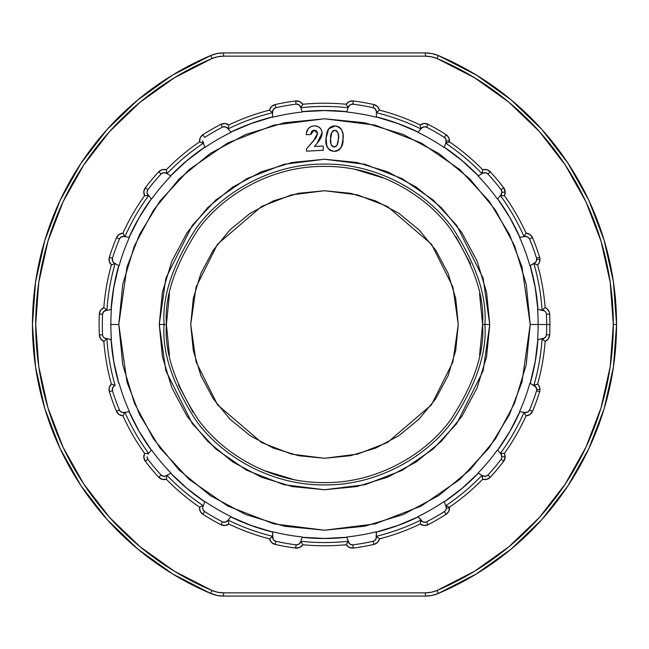<?xml version="1.0" encoding="UTF-8"?>
<svg xmlns="http://www.w3.org/2000/svg" width="649" height="649" viewBox="0 0 649 649"><rect width="100%" height="100%" fill="white"/><g stroke="black" fill="none" stroke-linecap="round" stroke-linejoin="round"><path stroke-width="0.97" d="M169.454 293.656L166.42 324.5L159.248 324.5L165.86 370.774L192.299 423.651L215.841 449.003L246.734 470.306L283.824 484.665L324.5 489.752L365.176 484.665L402.266 470.306L433.159 449.003L456.701 423.651L483.14 370.774L489.752 324.5L483.14 278.226L456.701 225.349L433.159 199.997L402.266 178.694L365.176 164.335L324.5 159.248L283.824 164.335L246.734 178.694L215.841 199.997L192.299 225.349L165.86 278.226L159.248 324.5L164.108 324.5C161.966 296.625 172.658 264.541 196.185 228.261C220.798 193.824 270.049 163.475 324.5 164.108C378.951 163.475 428.202 193.824 452.815 228.261C476.342 264.541 487.034 296.625 484.892 324.5L489.752 324.5L486.572 356.739L477.169 387.737L461.901 416.309L441.352 441.352L416.309 461.901L387.737 477.169L356.739 486.572L324.5 489.752L292.261 486.572L261.263 477.169L232.691 461.901L207.648 441.352L187.099 416.309L171.831 387.737L162.428 356.739L159.248 324.5L162.428 292.261L171.831 261.263L187.099 232.691L207.648 207.648L232.691 187.099L261.263 171.831L292.261 162.428L324.5 159.248L356.739 162.428L387.737 171.831L416.309 187.099L441.352 207.648L461.901 232.691L477.169 261.263L486.572 292.261L489.752 324.5L484.892 324.5C487.034 352.375 476.342 384.459 452.815 420.739C428.202 455.176 378.951 485.525 324.5 484.892C270.049 485.525 220.798 455.176 196.185 420.739C172.658 384.459 161.966 352.375 164.108 324.5L166.42 324.5C164.302 351.977 174.849 383.591 198.034 419.351C222.291 453.302 270.836 483.213 324.5 482.58C378.164 483.213 426.709 453.302 450.966 419.351C474.151 383.591 484.698 351.977 482.58 324.5L484.892 324.5L482.58 324.5C484.698 351.977 474.151 383.591 450.966 419.351C426.709 453.302 378.164 483.213 324.5 482.58C270.836 483.213 222.291 453.302 198.034 419.351C174.849 383.591 164.302 351.977 166.42 324.5C164.302 297.023 174.849 265.409 198.034 229.649C222.291 195.698 270.836 165.787 324.5 166.42C378.164 165.787 426.709 195.698 450.966 229.649C474.151 265.409 484.698 297.023 482.58 324.5L479.546 293.656M438.302 593.462A292.05 292.05 0 0 0 616.55 324.5L613.305 324.5A288.805 288.805 0 0 1 437.037 590.476L438.302 593.462L476.301 574L511.055 549.2L541.818 519.606L567.94 485.833L588.862 448.621L604.138 408.748L613.427 367.083L616.55 324.5L613.427 281.917L604.138 240.252L588.862 200.379L567.94 163.167L541.818 129.394L511.055 99.8L476.301 75L438.302 55.538L431.991 53.583L425.411 52.918A33.075 33.075 0 0 1 438.302 55.538A292.05 292.05 0 0 1 438.302 593.462A33.075 33.075 0 0 1 425.411 596.082L431.991 595.417L438.302 593.462L437.037 590.476L474.614 571.234L508.978 546.709L539.408 517.44L565.238 484.04L585.925 447.242L601.031 407.815L610.222 366.604L613.305 324.5L610.222 282.396L601.031 241.185L585.925 201.758L565.238 164.96L539.408 131.56L508.978 102.291L474.614 77.766L437.037 58.524L431.342 56.755L425.411 56.163L223.589 56.163L217.658 56.755L211.963 58.524L174.386 77.766L140.022 102.291L109.592 131.56L83.762 164.96L63.075 201.758L47.969 241.185L38.778 282.396L35.695 324.5L38.778 366.604L47.969 407.815L63.075 447.242L83.762 484.04L109.592 517.44L140.022 546.709L174.386 571.234L211.963 590.476L217.658 592.245L223.589 592.837L425.411 592.837L431.342 592.245L437.037 590.476A29.83 29.83 0 0 1 425.411 592.837L223.589 592.837A29.83 29.83 0 0 1 211.963 590.476L210.698 593.462A292.05 292.05 0 0 1 32.45 324.5L35.573 367.083L44.862 408.748L60.138 448.621L81.06 485.833L107.182 519.606L137.945 549.2L172.699 574L210.698 593.462L217.009 595.417L223.589 596.082A33.075 33.075 0 0 1 210.698 593.462A33.075 33.075 0 0 0 223.589 596.082L425.411 596.082L425.411 592.837L425.411 596.082A33.075 33.075 0 0 0 438.302 593.462M537.907 309.403A213.943 213.943 0 0 0 530.184 265.652L534.679 263.056A4.129 4.129 0 0 0 536.747 259.511L536.561 258.245A222.169 222.169 0 0 0 529.535 238.946A4.129 4.129 0 0 0 528.87 237.858L529.535 238.946A222.169 222.169 0 0 1 536.561 258.245L539.652 257.28A7.374 7.374 0 0 1 539.992 259.478L539.368 262.431L537.615 264.897A221.301 221.301 0 0 1 545.152 307.618L546.937 308.681L549.281 312.047L549.671 314.084L546.434 314.23A222.169 222.169 0 0 1 546.669 324.5A222.169 222.169 0 0 0 546.434 314.23L546.174 312.98L546.434 314.23L549.671 314.084A225.414 225.414 0 0 1 549.914 324.5L538.135 324.5A213.635 213.635 0 0 0 537.607 309.395A213.635 213.635 0 0 1 537.607 339.605L544.479 338.097L545.525 337.164L546.434 334.77A222.169 222.169 0 0 0 546.669 324.5A222.169 222.169 0 0 1 546.434 334.77L545.525 337.164L543.018 338.648A4.129 4.129 0 0 0 546.174 336.02A4.129 4.129 0 0 1 543.018 338.648L543.229 339.841L544.406 340.822M448.589 506.788L445.685 505.774L447.153 506.252L446.009 506.674L446.261 508.216A4.129 4.129 0 0 1 444.362 511.558L446.106 514.292L444.362 511.566A222.169 222.169 0 0 1 426.571 521.837A222.169 222.169 0 0 0 444.362 511.566L445.311 510.714L444.362 511.566A4.129 4.129 0 0 0 446.261 508.216L446.009 506.674L447.153 506.252L449.449 507.153A7.374 7.374 0 0 1 449.506 508.086L448.597 511.623L446.106 514.292A225.414 225.414 0 0 1 428.064 524.716L424.032 525.512L420.211 524.027A221.301 221.301 0 0 1 379.438 538.873L377.458 542.467L373.865 544.438A225.414 225.414 0 0 1 353.34 548.056L349.284 547.432L346.193 544.73A221.301 221.301 0 0 1 302.807 544.73L299.716 547.432L295.66 548.056A225.414 225.414 0 0 1 275.135 544.438L271.542 542.467L269.562 538.873A221.301 221.301 0 0 1 228.789 524.027L224.968 525.512L220.936 524.716A225.414 225.414 0 0 1 202.894 514.292L200.192 511.209L199.551 507.153A221.301 221.301 0 0 1 166.322 479.262L162.218 479.343L158.705 477.218A225.414 225.414 0 0 1 145.311 461.252L143.827 457.431L144.622 453.4A221.301 221.301 0 0 1 122.929 415.831L119.043 414.5L116.471 411.304A225.414 225.414 0 0 1 109.348 391.72L109.259 387.615L111.385 384.103A221.301 221.301 0 0 1 103.848 341.382L100.652 338.802L99.329 334.916A225.414 225.414 0 0 1 99.329 314.084L100.652 310.198L103.848 307.618A221.301 221.301 0 0 1 111.385 264.897L109.259 261.385L109.348 257.28A225.414 225.414 0 0 1 116.471 237.696L119.043 234.5L122.929 233.169A221.301 221.301 0 0 1 144.622 195.6L143.827 191.569L145.311 187.748A225.414 225.414 0 0 1 158.705 171.782L162.218 169.657L166.322 169.738A221.301 221.301 0 0 1 199.551 141.847L200.192 137.791L202.894 134.708A225.414 225.414 0 0 1 220.936 124.283L224.968 123.488L228.789 124.973A221.301 221.301 0 0 1 269.562 110.127L271.542 106.533L275.135 104.562A225.414 225.414 0 0 1 295.66 100.944L299.716 101.569L302.807 104.27A221.301 221.301 0 0 1 346.193 104.27L349.284 101.569L353.34 100.944A225.414 225.414 0 0 1 373.865 104.562L377.458 106.533L379.438 110.127A221.301 221.301 0 0 1 420.211 124.973L424.032 123.488L428.064 124.283A225.414 225.414 0 0 1 446.106 134.708L448.597 137.377L449.506 140.914L446.261 140.914A4.129 4.129 0 0 0 444.362 137.434L446.106 134.708A7.374 7.374 0 0 1 449.449 141.847A221.301 221.301 0 0 1 482.678 169.738L486.782 169.657L490.295 171.782A225.414 225.414 0 0 1 503.689 187.748L505.198 192.218L501.961 192.218A4.129 4.129 0 0 0 501.718 190.83L501.109 189.711A222.169 222.169 0 0 0 487.91 173.981A4.129 4.129 0 0 0 484.276 172.691L485.687 172.731L487.91 173.981A222.169 222.169 0 0 1 501.109 189.711L503.689 187.748A7.374 7.374 0 0 1 505.198 192.218L504.378 195.6A221.301 221.301 0 0 1 526.071 233.169L529.957 234.5L532.529 237.696A225.414 225.414 0 0 1 539.652 257.28A7.374 7.374 0 0 1 537.615 264.897A221.301 221.301 0 0 1 545.152 307.618A7.374 7.374 0 0 1 549.671 314.084A225.414 225.414 0 0 1 549.671 334.916L548.348 338.802L545.152 341.382A221.301 221.301 0 0 1 537.615 384.103L539.368 386.569L539.992 389.522L536.747 389.522A4.129 4.129 0 0 0 534.703 385.952L535.287 384.889L537.615 384.103A7.374 7.374 0 0 1 539.992 389.522L536.747 389.522A4.129 4.129 0 0 0 534.703 385.96L536.528 388.207M539.992 259.478L536.747 259.478L539.992 259.478M444.273 501.766A213.943 213.943 0 0 0 478.313 473.202L482.807 475.798A4.129 4.129 0 0 0 487.91 475.019A222.169 222.169 0 0 0 501.109 459.289L501.718 458.17L501.109 459.289A4.129 4.129 0 0 0 501.718 458.17L501.75 455.493L500.987 454.13L501.953 456.88A4.129 4.129 0 0 0 501.004 454.138L501.92 453.343L504.378 453.4A7.374 7.374 0 0 1 505.198 456.782L501.961 456.782A4.129 4.129 0 0 0 501.012 454.146M497.686 450.114A213.943 213.943 0 0 0 519.89 411.628L525.009 412.529A4.129 4.129 0 0 0 529.535 410.054A222.169 222.169 0 0 0 536.561 390.755L536.747 389.497L536.561 390.755L539.652 391.72A7.374 7.374 0 0 0 539.992 389.522A7.374 7.374 0 0 1 539.652 391.72A225.414 225.414 0 0 1 532.529 411.304L529.957 414.5L526.071 415.831A221.301 221.301 0 0 1 504.378 453.4L505.198 456.782L503.689 461.252A225.414 225.414 0 0 1 490.295 477.218L486.782 479.343L482.678 479.262A221.301 221.301 0 0 1 449.449 507.153A7.374 7.374 0 0 1 449.506 508.086L446.261 508.086A4.129 4.129 0 0 0 446.025 506.699M458.267 324.5L452.913 361.955L431.512 404.757L387.445 442.529L357.429 454.146L324.5 458.267L291.571 454.146L261.555 442.529L217.488 404.757L196.087 361.955L190.733 324.5L193.305 298.402L200.922 273.31L213.278 250.181L229.916 229.916L250.181 213.278L273.31 200.922L298.402 193.305L324.5 190.733L350.598 193.305L375.69 200.922L398.819 213.278L419.084 229.916L435.722 250.181L448.078 273.31L455.695 298.402L458.267 324.5L455.695 350.598L448.078 375.69L435.722 398.819L419.084 419.084L398.819 435.722L375.69 448.078L350.598 455.695L324.5 458.267L298.402 455.695L273.31 448.078L250.181 435.722L229.916 419.084L213.278 398.819L200.922 375.69L193.305 350.598L190.733 324.5L196.087 287.045L217.488 244.243L261.555 206.471L291.571 194.854L324.5 190.733L357.429 194.854L387.445 206.471L431.512 244.243L452.913 287.045L458.267 324.5M105.982 338.648L105.771 339.841L105.982 338.648L104.521 338.088A4.129 4.129 0 0 1 102.566 334.77L99.329 334.916L102.566 334.77A222.169 222.169 0 0 1 102.331 324.5A222.169 222.169 0 0 0 102.566 334.77L102.826 336.02L102.566 334.77A4.129 4.129 0 0 0 104.521 338.088L111.393 339.605A213.635 213.635 0 0 1 111.393 309.395A213.635 213.635 0 0 0 110.865 324.5L118.791 324.5L127.017 266.901L139.592 234.354L159.93 201.076L189.24 169.511L227.694 142.991L273.862 125.119L324.5 118.791L375.138 125.119L421.306 142.991L459.76 169.511L489.07 201.076L509.408 234.354L521.983 266.901L530.209 324.5L549.914 324.5A225.414 225.414 0 0 1 549.671 334.916L546.434 334.77L549.671 334.916A7.374 7.374 0 0 1 545.152 341.382A221.301 221.301 0 0 1 537.615 384.103M544.406 308.178L542.085 310.19L543.229 309.159L543.018 310.352L544.479 310.912A4.129 4.129 0 0 1 546.434 314.23A4.129 4.129 0 0 0 544.479 310.912L537.907 309.451A213.943 213.943 0 0 0 531.742 271.387M529.917 265.806A213.635 213.635 0 0 0 519.589 237.42A213.635 213.635 0 0 1 529.917 265.806L535.863 262.034L534.679 263.056L535.287 264.111L533.859 263.535A218.056 218.056 0 0 1 542.077 310.133M497.459 199.089A213.635 213.635 0 0 0 478.037 175.952A213.635 213.635 0 0 1 497.459 199.089L500.987 194.87A4.129 4.129 0 0 0 501.718 190.83L501.75 193.516L500.987 194.87A4.129 4.129 0 0 0 501.961 192.218L505.198 192.218A7.374 7.374 0 0 1 504.378 195.6A221.301 221.301 0 0 1 526.071 233.169A7.374 7.374 0 0 1 532.529 237.696L529.535 238.946L527.872 237.007L525.009 236.471L527.872 237.007A4.129 4.129 0 0 0 525.009 236.471L519.89 237.372A213.943 213.943 0 0 0 500.022 202.188M446.261 140.914A4.129 4.129 0 0 0 445.985 139.421L446.009 142.326A4.129 4.129 0 0 0 446.261 140.914L449.506 140.914A7.374 7.374 0 0 1 449.449 141.847A221.301 221.301 0 0 1 482.678 169.738A7.374 7.374 0 0 1 490.295 171.782L487.91 173.981L485.687 172.731L482.807 173.202L484.276 172.691A4.129 4.129 0 0 0 482.815 173.194L478.305 175.798A213.943 213.943 0 0 0 446.366 148.662M444.127 147.501A213.635 213.635 0 0 0 417.972 132.396A213.635 213.635 0 0 1 444.127 147.501L446.009 142.326L445.977 139.413A4.129 4.129 0 0 0 444.362 137.434L445.977 139.413L444.362 137.434A222.169 222.169 0 0 0 426.571 127.163A4.129 4.129 0 0 0 425.363 126.766L426.571 127.163A222.169 222.169 0 0 1 444.362 137.434L446.106 134.708A225.414 225.414 0 0 0 428.064 124.283L426.571 127.163L424.057 126.75A4.129 4.129 0 0 0 421.509 128.178L422.718 127.196L425.363 126.766A4.129 4.129 0 0 1 426.571 127.163L428.064 124.283A7.374 7.374 0 0 0 420.211 124.973A221.301 221.301 0 0 0 379.438 110.127L376.379 112.707A218.056 218.056 0 0 1 420.844 128.883M420.317 125.89L420.901 128.908L420.576 127.399L421.509 128.178A4.129 4.129 0 0 1 424.057 126.75L421.509 128.178L418.167 132.161A213.943 213.943 0 0 0 377.588 117.25M376.379 117.258A213.635 213.635 0 0 0 346.631 112.009A213.635 213.635 0 0 1 376.379 117.258L376.379 111.758A4.129 4.129 0 0 0 373.151 107.726L375.349 109.032L376.379 111.758L375.349 109.032L373.151 107.726A222.169 222.169 0 0 0 352.926 104.156A4.129 4.129 0 0 0 351.653 104.189L352.926 104.156A222.169 222.169 0 0 1 373.151 107.726L373.865 104.562L373.151 107.726A4.129 4.129 0 0 1 376.379 111.75L377.596 111.758L376.379 111.758L376.379 117.258M104.594 340.822L103.848 341.382A7.374 7.374 0 0 1 99.329 334.916A225.414 225.414 0 0 1 99.329 314.084L102.566 314.23L103.475 311.836L105.982 310.352A4.129 4.129 0 0 0 102.826 312.98L102.566 314.23A222.169 222.169 0 0 0 102.331 324.5A222.169 222.169 0 0 1 102.566 314.23L99.329 314.084A7.374 7.374 0 0 1 103.848 307.618A221.301 221.301 0 0 1 111.385 264.897A7.374 7.374 0 0 1 109.348 257.28A225.414 225.414 0 0 1 116.471 237.696A7.374 7.374 0 0 1 122.929 233.169A221.301 221.301 0 0 1 144.622 195.6A7.374 7.374 0 0 1 145.311 187.748A225.414 225.414 0 0 1 158.705 171.782A7.374 7.374 0 0 1 166.322 169.738A221.301 221.301 0 0 1 199.551 141.847A7.374 7.374 0 0 1 202.894 134.708A225.414 225.414 0 0 1 220.936 124.283A7.374 7.374 0 0 1 228.789 124.973A221.301 221.301 0 0 1 269.562 110.127A7.374 7.374 0 0 1 275.135 104.562A225.414 225.414 0 0 1 295.66 100.944A7.374 7.374 0 0 1 302.807 104.27A221.301 221.301 0 0 1 346.193 104.27A7.374 7.374 0 0 1 353.34 100.944L352.926 104.156L350.419 104.627L348.513 106.842L350.419 104.627A4.129 4.129 0 0 0 348.521 106.825L346.736 111.725A213.943 213.943 0 0 0 302.304 111.717M302.369 112.009A213.635 213.635 0 0 0 272.621 117.258A213.635 213.635 0 0 1 302.369 112.009L300.487 106.842A4.129 4.129 0 0 0 296.074 104.156L298.589 104.635L300.487 106.842L298.589 104.635L296.074 104.156A222.169 222.169 0 0 0 275.849 107.726A4.129 4.129 0 0 0 272.621 111.742L273.651 109.024L275.849 107.726A222.169 222.169 0 0 1 296.074 104.156L295.66 100.944L296.074 104.156A4.129 4.129 0 0 1 300.487 106.842L301.631 106.428L300.812 107.734A218.056 218.056 0 0 1 348.132 107.726M272.58 116.958A213.943 213.943 0 0 0 230.825 132.161L251.325 123.464L272.621 116.942A213.943 213.943 0 0 0 231.953 131.617M231.028 132.396A213.635 213.635 0 0 0 204.873 147.501A213.635 213.635 0 0 1 231.028 132.396L227.491 128.178A4.129 4.129 0 0 0 223.637 126.766L226.282 127.196L227.491 128.178L224.952 126.75L222.429 127.163L223.637 126.766A4.129 4.129 0 0 1 227.491 128.178L228.424 127.399L228.099 128.908A218.056 218.056 0 0 1 272.564 112.723M204.727 147.234A213.943 213.943 0 0 0 170.687 175.798L186.985 160.611L204.76 147.201A213.943 213.943 0 0 0 172.496 173.948M170.963 175.952A213.635 213.635 0 0 0 151.542 199.089A213.635 213.635 0 0 1 170.963 175.952L166.193 173.202A4.129 4.129 0 0 0 161.09 173.981L163.321 172.723L166.193 173.202L163.321 172.723L161.09 173.981A222.169 222.169 0 0 0 147.891 189.711A4.129 4.129 0 0 0 147.534 190.271L147.891 189.711A222.169 222.169 0 0 1 161.09 173.981L158.705 171.782L161.09 173.981A4.129 4.129 0 0 1 166.193 173.202L166.801 172.147L167.02 173.672A218.056 218.056 0 0 1 203.267 143.251M151.314 198.886A213.943 213.943 0 0 0 129.11 237.372L139.219 217.529L151.347 198.854A213.943 213.943 0 0 0 130.806 233.648M129.411 237.42A213.635 213.635 0 0 0 119.083 265.806A213.635 213.635 0 0 1 129.411 237.42L123.991 236.471A4.129 4.129 0 0 0 119.465 238.946L121.136 237.007L123.991 236.471L121.136 237.007L119.465 238.946A222.169 222.169 0 0 0 112.439 258.245A222.169 222.169 0 0 1 119.465 238.946L116.471 237.696L119.465 238.946A4.129 4.129 0 0 1 123.991 236.463L124.202 235.271L124.933 236.634A218.056 218.056 0 0 1 148.589 195.649M112.269 264.63L115.141 263.535L113.713 264.111L114.321 263.056A4.129 4.129 0 0 1 112.253 259.478L112.439 258.245L112.78 261.498L114.321 263.056L112.739 261.417L112.253 259.478A4.129 4.129 0 0 0 114.321 263.056L118.816 265.652A213.943 213.943 0 0 0 111.587 303.529M120.13 411.142A4.129 4.129 0 0 1 119.465 410.054L121.128 411.993L123.991 412.529L121.128 411.993A4.129 4.129 0 0 0 123.991 412.529L124.202 413.729L122.929 415.831A7.374 7.374 0 0 1 116.471 411.304L119.465 410.054L116.471 411.304A225.414 225.414 0 0 1 109.348 391.72L112.439 390.755L112.739 387.575L114.321 385.944A4.129 4.129 0 0 0 112.253 389.522L112.439 390.755A222.169 222.169 0 0 0 119.465 410.054A4.129 4.129 0 0 0 120.13 411.142L119.465 410.054A222.169 222.169 0 0 1 112.439 390.755L109.348 391.72A7.374 7.374 0 0 1 111.385 384.103A221.301 221.301 0 0 1 103.848 341.382M147.891 459.289L145.311 461.252L147.891 459.289A222.169 222.169 0 0 0 161.09 475.019A4.129 4.129 0 0 0 164.724 476.309L163.313 476.269L161.09 475.019A222.169 222.169 0 0 1 147.891 459.289L147.039 456.782A4.129 4.129 0 0 0 147.266 458.121M204.597 511.534L202.934 509.351L204.597 511.534M200.411 142.212L203.315 143.226L201.847 142.748L202.991 142.326L202.739 140.914L204.873 147.501M145.546 195.649L148.621 195.6L147.08 195.657L148.013 194.87L147.096 192.883L148.013 194.87L151.542 199.089M537.607 339.605A213.635 213.635 0 0 0 538.135 324.5L530.209 324.5L526.258 284.367L514.552 245.776L495.544 210.211L469.957 179.043L438.789 153.456L403.224 134.448L364.633 122.742L324.5 118.791L284.367 122.742L245.776 134.448L210.211 153.456L179.043 179.043L153.456 210.211L134.448 245.776L122.742 284.367L118.791 324.5L122.742 364.633L134.448 403.224L153.456 438.789L179.043 469.957L210.211 495.544L245.776 514.552L284.367 526.258L324.5 530.209L364.633 526.258L403.224 514.552L438.789 495.544L469.957 469.957L495.544 438.789L514.552 403.224L526.258 364.633L530.209 324.5L521.983 382.099L509.408 414.646L489.07 447.924L459.76 479.489L421.306 506.009L375.138 523.881L324.5 530.209L273.862 523.881L227.694 506.009L189.24 479.489L159.93 447.924L139.592 414.646L127.017 382.099L118.791 324.5L110.865 324.5A213.635 213.635 0 0 0 111.393 339.605M311.423 131.828L312.469 130.725L311.179 132.282L310.798 134.497L306.312 134.741C306.417 129.516 309.029 126.563 314.157 125.882C318.708 125.914 321.369 128.169 322.139 132.647L317.004 143.461L314.449 146.463L323.072 146.001L323.299 150.26L306.547 151.168L306.425 148.962L313.873 140.492M306.409 133.061L308.316 128.583L307.383 129.93M315.592 125.906L314.157 125.882L317.037 126.19L319.584 127.569L321.36 129.857L322.139 132.647L321.904 131.212M321.945 134.943L322.139 132.647L321.101 137.499L317.004 143.461L320.565 138.562M323.299 150.26L323.072 146.001L323.299 150.26L306.547 151.168L306.425 148.962L316.233 137.426L317.596 133.256L314.092 130.214L310.798 134.497L306.312 134.741L306.328 133.913L306.312 134.741M313.491 140.93L317.596 133.256L316.509 130.968L313.654 130.262M329.441 127.934L331.501 126.531L327.94 129.905L326.252 135.901L326.082 142.699L327.396 147.42M336.247 126.028L339.273 127.188L341.577 129.711L340.133 127.853L337.302 126.271L334.227 125.906L331.469 126.547M342.867 133.653L341.593 129.735M342.721 142.318L341.982 145.481L342.964 140.168L343.005 134.732L343.037 139.081C343.386 146.228 340.344 150.308 333.911 151.322L336.077 151.217L339.524 149.521L341.982 145.481M339.614 149.432L338.575 150.268M330.779 150.625L327.623 147.802L329.83 150.122L332.848 151.217M223.589 52.918L217.009 53.583L210.698 55.538L172.699 75L137.945 99.8L107.182 129.394L81.06 163.167L60.138 200.379L44.862 240.252L35.573 281.917L32.45 324.5A292.05 292.05 0 0 1 210.698 55.538A33.075 33.075 0 0 1 223.589 52.918A33.075 33.075 0 0 0 210.698 55.538A292.05 292.05 0 0 0 210.698 593.462L211.963 590.476A288.805 288.805 0 0 1 211.963 58.524L210.698 55.538L211.963 58.524A29.83 29.83 0 0 1 223.589 56.163L223.589 52.918L223.589 56.163L425.411 56.163L425.411 52.918L223.589 52.918L425.411 52.918L425.411 56.163A29.83 29.83 0 0 1 437.037 58.524A288.805 288.805 0 0 1 613.305 324.5L616.55 324.5A292.05 292.05 0 0 0 438.302 55.538L437.037 58.524L438.302 55.538A33.075 33.075 0 0 0 425.411 52.918M478.313 175.798L462.015 160.611L444.241 147.201A213.943 213.943 0 0 1 478.272 175.757M519.89 237.372L509.781 217.529L497.653 198.854A213.943 213.943 0 0 1 519.873 237.323M545.152 341.382L542.085 338.81L543.229 339.841L543.018 338.648L537.907 339.549A213.943 213.943 0 0 1 530.201 383.308M446.009 506.674L444.127 501.499A213.635 213.635 0 0 1 417.972 516.604L421.509 520.822A4.129 4.129 0 0 0 425.363 522.234L422.718 521.804L418.167 516.839A213.943 213.943 0 0 1 376.42 532.042M376.379 536.812L376.379 531.742A213.635 213.635 0 0 1 346.631 536.991L348.513 542.158A4.129 4.129 0 0 0 352.926 544.844L350.411 544.365L349.316 543.497L346.736 537.275A213.943 213.943 0 0 1 302.304 537.283M231.028 516.604A213.635 213.635 0 0 1 204.873 501.499A213.635 213.635 0 0 0 231.028 516.604L227.491 520.822L228.424 521.601L227.491 520.822A4.129 4.129 0 0 1 224.943 522.25L222.429 521.837A4.129 4.129 0 0 0 223.637 522.234L226.282 521.804L227.491 520.822L224.943 522.25A4.129 4.129 0 0 0 227.491 520.822L230.833 516.839L251.325 525.536L272.621 532.058A213.943 213.943 0 0 1 230.866 516.864M170.963 473.048A213.635 213.635 0 0 1 151.542 449.911A213.635 213.635 0 0 0 170.963 473.048L166.193 475.798L166.801 476.853L166.193 475.798A4.129 4.129 0 0 1 161.09 475.019L158.705 477.218L161.09 475.019L163.313 476.269L166.193 475.798L164.724 476.309A4.129 4.129 0 0 0 166.185 475.806L170.695 473.202L186.985 488.389L204.76 501.799A213.943 213.943 0 0 1 170.728 473.243M121.128 411.993A4.129 4.129 0 0 0 123.991 412.529L129.11 411.628L139.219 431.471L151.347 450.146A213.943 213.943 0 0 1 129.127 411.677M123.44 415.052L124.933 412.366L124.202 413.729L123.991 412.529L129.411 411.58A213.635 213.635 0 0 1 119.083 383.194L118.816 383.348A213.943 213.943 0 0 1 111.093 339.597M118.816 265.652L113.81 287.353L111.093 309.451A213.943 213.943 0 0 1 118.799 265.692M302.807 104.27L301.631 106.428L300.487 106.842L302.264 111.725A213.943 213.943 0 0 1 346.696 111.717M104.521 338.088A4.129 4.129 0 0 0 105.957 338.64A4.129 4.129 0 0 1 104.521 338.088L103.467 337.156L104.521 338.088M129.11 237.372L123.991 236.471L124.202 235.271L123.44 233.948M147.266 190.879A4.129 4.129 0 0 0 147.039 192.218L147.534 190.271M170.695 175.798L166.193 173.202L166.801 172.147L166.533 170.638M230.833 132.161L227.491 128.178L228.424 127.399L228.683 125.89M204.638 137.434A222.169 222.169 0 0 1 222.429 127.163A222.169 222.169 0 0 0 204.638 137.434L202.894 134.708L204.638 137.434M272.621 112.188L272.621 117.258L272.621 111.758L271.404 111.758L272.621 111.758L273.651 109.024L275.849 107.726A4.129 4.129 0 0 0 272.621 111.733M482.467 170.638L481.98 173.672L482.199 172.147L482.807 173.202A4.129 4.129 0 0 1 487.91 173.981L490.295 171.782A225.414 225.414 0 0 1 503.689 187.748L501.109 189.711L501.953 192.128L500.987 194.87L501.92 195.657L500.379 195.6A218.056 218.056 0 0 1 524.043 236.585M528.87 237.858A4.129 4.129 0 0 1 529.535 238.946L532.529 237.696A225.414 225.414 0 0 1 539.652 257.28L536.561 258.245L536.528 260.801L535.863 262.034L536.747 259.511A4.129 4.129 0 0 1 534.687 263.056L535.287 264.111L536.731 264.63M544.479 310.912A4.129 4.129 0 0 0 543.035 310.36A4.129 4.129 0 0 1 544.479 310.912L545.533 311.844L544.479 310.912M536.747 389.497L535.863 386.966L530.184 383.348A213.943 213.943 0 0 0 537.413 345.471M536.731 384.37L533.859 385.465L535.287 384.889L534.679 385.944L529.917 383.194A213.635 213.635 0 0 1 519.589 411.58L525.009 412.529A4.129 4.129 0 0 0 529.535 410.054L532.529 411.304A225.414 225.414 0 0 0 539.652 391.72L536.561 390.755A222.169 222.169 0 0 1 529.535 410.054L527.864 411.993L525.009 412.529L527.864 411.993L529.535 410.054L532.529 411.304A7.374 7.374 0 0 1 526.071 415.831A221.301 221.301 0 0 1 504.378 453.4M501.718 458.17A4.129 4.129 0 0 1 501.109 459.289L503.689 461.252L501.109 459.289A222.169 222.169 0 0 1 487.91 475.019L485.679 476.277L482.807 475.798L485.679 476.277L487.91 475.019L490.295 477.218A7.374 7.374 0 0 1 482.678 479.262A221.301 221.301 0 0 1 449.449 507.153M446.261 508.086A4.129 4.129 0 0 1 446.261 508.216L445.977 509.587L446.261 508.216A4.129 4.129 0 0 0 446.261 508.086L449.506 508.086A7.374 7.374 0 0 1 446.106 514.292A225.414 225.414 0 0 1 428.064 524.716A7.374 7.374 0 0 1 420.211 524.027A221.301 221.301 0 0 1 379.438 538.873A7.374 7.374 0 0 1 373.865 544.438A225.414 225.414 0 0 1 353.34 548.056A7.374 7.374 0 0 1 346.193 544.73A221.301 221.301 0 0 1 302.807 544.73A7.374 7.374 0 0 1 295.66 548.056A225.414 225.414 0 0 1 275.135 544.438A7.374 7.374 0 0 1 269.562 538.873A221.301 221.301 0 0 1 228.789 524.027A7.374 7.374 0 0 1 220.936 524.716A225.414 225.414 0 0 1 202.894 514.292A7.374 7.374 0 0 1 199.551 507.153A221.301 221.301 0 0 1 166.322 479.262A7.374 7.374 0 0 1 158.705 477.218A225.414 225.414 0 0 1 145.311 461.252A7.374 7.374 0 0 1 144.622 453.4A221.301 221.301 0 0 1 122.929 415.831M445.977 509.587L445.311 510.714M426.571 521.837L425.363 522.234L426.571 521.837L428.064 524.716L426.571 521.837M376.379 537.242L377.596 537.242L376.379 537.242A4.129 4.129 0 0 1 373.151 541.274L373.865 544.438L373.151 541.274A4.129 4.129 0 0 0 376.379 537.258L375.349 539.976L373.151 541.274A222.169 222.169 0 0 1 352.926 544.844A222.169 222.169 0 0 0 373.151 541.274L375.349 539.976L376.079 538.775L376.379 531.742A213.635 213.635 0 0 1 346.631 536.991M297.347 544.811A4.129 4.129 0 0 1 296.082 544.844L295.66 548.056L296.074 544.844A4.129 4.129 0 0 0 297.347 544.811L296.074 544.844A222.169 222.169 0 0 1 275.849 541.274L273.651 539.968L272.621 537.242A4.129 4.129 0 0 0 275.849 541.274A222.169 222.169 0 0 0 296.074 544.844L298.581 544.373A4.129 4.129 0 0 0 300.479 542.175L298.581 544.373L300.487 542.158L302.264 537.275A213.943 213.943 0 0 0 346.696 537.283M300.487 542.158L301.631 542.572L300.487 542.158L302.369 536.991A213.635 213.635 0 0 1 272.621 531.742L272.913 538.775L273.651 539.968L275.849 541.274L275.135 544.438L275.849 541.274A4.129 4.129 0 0 1 272.621 537.25L271.404 537.242L270.235 538.232M202.739 508.086L202.991 506.674L202.739 508.086A4.129 4.129 0 0 0 204.638 511.566A222.169 222.169 0 0 0 222.429 521.837A222.169 222.169 0 0 1 204.638 511.566L202.894 514.292L204.638 511.566M418.175 132.161L397.675 123.464L376.379 116.942A213.943 213.943 0 0 1 418.134 132.136M111.385 384.103L115.141 385.465L113.713 384.889L114.321 385.944L112.561 387.964L112.253 389.522A4.129 4.129 0 0 1 114.321 385.944L113.713 384.889L112.269 384.37M151.542 449.911L148.013 454.13L147.08 453.343L145.546 453.351M222.429 521.837L223.637 522.234A4.129 4.129 0 0 1 222.429 521.837L220.936 524.716L222.429 521.837M204.873 501.499L202.991 506.674L201.847 506.252L200.411 506.788M302.369 536.991A213.635 213.635 0 0 1 272.621 531.742L272.621 537.242L271.404 537.242L272.272 536.569L269.562 538.873M346.193 544.73L348.188 541.266L347.369 542.572L348.513 542.158L350.411 544.365L352.926 544.844L353.34 548.056L352.926 544.844A4.129 4.129 0 0 1 348.513 542.158L347.369 542.572L346.615 543.903M420.211 524.027L420.901 520.092L420.576 521.601L421.509 520.822L422.718 521.804L425.363 522.234A4.129 4.129 0 0 1 421.509 520.822L420.576 521.601L420.317 523.11M503.454 453.351L500.379 453.4L501.92 453.343L500.987 454.13L497.459 449.911A213.635 213.635 0 0 1 478.037 473.048L482.807 475.798L482.199 476.853L482.467 478.362M546.174 312.98L545.533 311.844M545.152 307.618L543.229 309.159L543.018 310.352L537.607 309.395M525.56 233.948L524.067 236.634L524.798 235.271L525.009 236.471L519.589 237.42M482.678 169.738L482.199 172.147L482.807 173.202L478.037 175.952M420.211 124.973L420.576 127.399L421.509 128.178L417.972 132.396M346.615 105.097L348.188 107.734L347.369 106.428L348.513 106.842L346.631 112.009M111.385 264.897L113.713 264.111L114.321 263.056L119.083 265.806M102.826 336.02L103.467 337.156M111.393 309.395L104.521 310.903L102.826 312.98A4.129 4.129 0 0 1 105.974 310.352L105.771 309.159L106.915 310.19A218.056 218.056 0 0 1 115.124 263.583M118.816 383.348L113.81 361.647L111.093 339.549A213.943 213.943 0 0 0 117.258 377.613M119.083 383.194A213.635 213.635 0 0 0 129.411 411.58M129.11 411.628A213.943 213.943 0 0 0 148.978 446.812M170.687 473.202A213.943 213.943 0 0 0 202.634 500.338M230.825 516.839A213.943 213.943 0 0 0 271.412 531.75M418.175 516.839L397.675 525.536L376.379 532.058A213.943 213.943 0 0 0 417.047 517.383M417.972 516.604A213.635 213.635 0 0 0 444.127 501.499M478.313 473.202L462.015 488.389L444.241 501.799A213.943 213.943 0 0 0 476.504 475.052M478.037 473.048A213.635 213.635 0 0 0 497.459 449.911M519.89 411.628L509.781 431.471L497.653 450.146A213.943 213.943 0 0 0 518.194 415.352M519.589 411.58A213.635 213.635 0 0 0 529.917 383.194M470.549 264.005L455.939 236.674M385.263 178.556L355.344 169.454M479.546 355.344L482.58 324.5C484.698 297.023 474.151 265.409 450.966 229.649C426.709 195.698 378.164 165.787 324.5 166.42C270.836 165.787 222.291 195.698 198.034 229.649C174.849 265.409 164.302 297.023 166.42 324.5L169.454 355.344M178.451 384.995L193.061 412.326M263.737 470.444L293.656 479.546M418.216 132.112L397.691 123.407L376.379 116.885A214 214 0 0 1 418.175 132.088M537.972 309.459L535.247 287.337L530.241 265.619A214 214 0 0 1 537.972 309.419M530.184 265.652L535.19 287.353L537.907 309.451M519.954 237.356L509.83 217.496L497.694 198.805A214 214 0 0 1 519.938 237.315M449.449 141.847L447.153 142.748L446.009 142.326L447.153 142.748L445.685 143.226A218.056 218.056 0 0 1 481.939 173.632M478.362 175.765L462.056 160.563L444.257 147.145A214 214 0 0 1 478.329 175.733M346.761 111.66L324.5 110.5L302.239 111.66A214 214 0 0 1 346.72 111.652M302.264 111.717L324.5 110.557L346.736 111.717M272.621 116.885L251.309 123.407L230.784 132.112A214 214 0 0 1 272.58 116.893M204.743 147.145L186.944 160.563L170.638 175.765A214 214 0 0 1 204.703 147.169M151.306 198.805L139.17 217.496L129.046 237.356A214 214 0 0 1 151.282 198.837M118.759 265.619L113.753 287.337L111.028 309.459A214 214 0 0 1 118.743 265.66M115.141 385.465A218.056 218.056 0 0 1 106.923 338.867M111.028 339.541L113.753 361.663L118.759 383.381A214 214 0 0 1 111.028 339.581M148.621 453.4L148.183 453.383L148.621 453.4A218.056 218.056 0 0 1 124.957 412.415M129.046 411.644L139.17 431.504L151.306 450.195A214 214 0 0 1 129.062 411.685M203.315 505.774L202.894 505.912L203.315 505.774A218.056 218.056 0 0 1 167.061 475.368M170.638 473.235L186.944 488.437L204.743 501.855A214 214 0 0 1 170.671 473.267M272.621 536.293L272.272 536.569L272.621 536.293A218.056 218.056 0 0 1 228.156 520.117M230.784 516.888L251.309 525.593L272.621 532.115A214 214 0 0 1 230.825 516.912M348.188 541.266A218.056 218.056 0 0 1 300.868 541.274M302.239 537.34L324.5 538.5L346.761 537.34A214 214 0 0 1 302.28 537.348M346.736 537.283L324.5 538.443L302.264 537.283M420.901 520.092A218.056 218.056 0 0 1 376.436 536.277M376.379 532.115L397.691 525.593L418.216 516.888A214 214 0 0 1 376.42 532.107M481.98 475.328L482.045 475.758L481.98 475.328A218.056 218.056 0 0 1 445.733 505.749M444.257 501.855L462.056 488.437L478.362 473.235A214 214 0 0 1 444.297 501.831M524.067 412.366L524.278 412.756L524.067 412.366A218.056 218.056 0 0 1 500.411 453.351M497.694 450.195L509.83 431.504L519.954 411.644A214 214 0 0 1 497.718 450.163M542.085 338.81A218.056 218.056 0 0 1 533.876 385.417M530.241 383.381L535.247 361.663L537.972 339.541A214 214 0 0 1 530.257 383.34M537.907 339.549L535.19 361.647L530.184 383.348M124.933 412.366A218.056 218.056 0 0 0 148.589 453.351M106.915 338.81A218.056 218.056 0 0 0 115.124 385.417M115.141 263.535A218.056 218.056 0 0 0 106.923 310.133M148.621 195.6A218.056 218.056 0 0 0 124.957 236.585M203.315 143.226A218.056 218.056 0 0 0 167.061 173.64M272.621 112.707L272.272 112.431L272.621 112.707A218.056 218.056 0 0 0 228.148 128.883M348.188 107.734A218.056 218.056 0 0 0 300.868 107.734M420.901 128.908A218.056 218.056 0 0 0 376.428 112.723M481.98 173.672A218.056 218.056 0 0 0 445.733 143.251M524.067 236.634A218.056 218.056 0 0 0 500.411 195.649M542.085 310.19A218.056 218.056 0 0 0 533.876 263.583M533.859 385.465A218.056 218.056 0 0 0 542.077 338.867M500.379 453.4A218.056 218.056 0 0 0 524.043 412.415M445.685 505.774A218.056 218.056 0 0 0 481.939 475.36M376.379 536.293L376.728 536.569L376.379 536.293A218.056 218.056 0 0 0 420.852 520.117M300.812 541.266L301.047 541.639L300.812 541.266A218.056 218.056 0 0 0 348.132 541.266M228.099 520.092L228.197 520.522L228.099 520.092A218.056 218.056 0 0 0 272.572 536.277M167.02 475.328L166.955 475.758L167.02 475.328A218.056 218.056 0 0 0 203.267 505.749M103.848 307.618L105.771 309.159L105.982 310.352M106.915 310.19L104.594 308.178M109.348 257.28L112.439 258.245L109.348 257.28M122.929 233.169L124.933 236.634M147.039 192.218A4.129 4.129 0 0 0 148.013 194.87L147.08 195.657L144.622 195.6M145.311 187.748L147.891 189.711L145.311 187.748M148.183 453.383L147.08 453.343L148.183 453.383M166.322 169.738L167.02 173.672M144.622 453.4L147.08 453.343L148.013 454.13M202.739 140.914A4.129 4.129 0 0 0 202.991 142.326L201.847 142.748L199.551 141.847M166.533 478.362L166.322 479.262M220.936 124.283L222.429 127.163L220.936 124.283M202.894 505.912L201.847 506.252L202.894 505.912M228.789 124.973L228.099 128.908M199.551 507.153L201.847 506.252L202.991 506.674M272.272 112.431L271.404 111.758L272.272 112.431M270.235 110.768L269.562 110.127M275.135 104.562L275.849 107.726L275.135 104.562M228.683 523.11L228.789 524.027M300.812 107.734L302.385 105.097M348.513 106.842L347.369 106.428L346.193 104.27M379.438 110.127A7.374 7.374 0 0 0 373.865 104.562A225.414 225.414 0 0 0 353.34 100.944L352.926 104.156A4.129 4.129 0 0 0 351.653 104.189M350.411 104.627A4.129 4.129 0 0 0 348.521 106.817M302.385 543.903L302.807 544.73M298.589 544.373A4.129 4.129 0 0 0 300.479 542.183M376.379 112.707L378.765 110.768M378.765 538.232L379.438 538.873M445.685 143.226L448.589 142.212M482.045 475.758L482.199 476.853L482.045 475.758M504.378 195.6L501.92 195.657L500.987 194.87M482.678 479.262L482.199 476.853L482.807 475.798A4.129 4.129 0 0 0 487.91 475.019L490.295 477.218A225.414 225.414 0 0 0 503.689 461.252A7.374 7.374 0 0 0 505.198 456.782L501.961 456.782A4.129 4.129 0 0 1 501.953 456.88M500.379 195.6L503.454 195.649M527.872 237.007A4.129 4.129 0 0 0 525.009 236.471L524.798 235.271L526.071 233.169M526.071 415.831L524.798 413.729L525.009 412.529L524.798 413.729L524.278 412.756L525.56 415.052M537.615 264.897L533.859 263.535M223.589 596.082L223.589 592.837L223.589 596.082L425.411 596.082M164.108 324.5C161.966 296.625 172.658 264.541 196.185 228.261C220.798 193.824 270.049 163.475 324.5 164.108C378.951 163.475 428.202 193.824 452.815 228.261C476.342 264.541 487.034 296.625 484.892 324.5C487.034 352.375 476.342 384.459 452.815 420.739C428.202 455.176 378.951 485.525 324.5 484.892C270.049 485.525 220.798 455.176 196.185 420.739C172.658 384.459 161.966 352.375 164.108 324.5M330.641 138.748L331.866 132.274L333.732 130.481L336.263 130.636L337.869 132.566L338.494 136.331L338.056 142.309L336.888 145.53L334.543 147.039L331.955 145.96L330.885 143.729L330.641 138.748C329.822 142.707 330.99 145.473 334.13 147.047L336.888 145.53L338.454 138.886C339.297 134.862 338.161 131.998 335.038 130.287C331.631 131.658 330.171 134.473 330.641 138.748L330.641 138.748M326.252 135.917L326.041 138.399L328.621 128.851L335.16 125.914L333.732 125.947M328.621 128.851L327.94 129.905M327.388 131.074L326.958 132.331M326.698 133.345L326.512 134.262M331.809 150.99L333.911 151.322C327.599 149.724 324.971 145.417 326.041 138.399L326.82 146.139M327.623 147.802L329.83 150.122M333.911 151.322L335.209 151.322M336.077 151.217L337.318 150.893M339.808 149.238L340.384 148.548M340.814 147.931L341.106 147.445M341.439 146.812L343.037 139.081C344.132 132.007 341.512 127.61 335.16 125.914L336.539 126.084M342.867 133.629L342.68 132.607M341.658 129.849L340.871 128.656M339.273 127.188L338.324 126.66M338.21 126.604L337.302 126.271M335.671 130.392L336.223 130.611M336.945 131.155L337.723 132.25M338.234 133.783L338.397 134.797M338.421 135.049L338.494 136.331M330.868 136.087L331.006 135.138M331.266 133.921L332.166 131.763M332.807 131.025L333.732 130.481M333.716 146.999L332.45 146.439M331.955 145.96L331.306 144.987M331.031 144.265L330.885 143.729M330.739 142.942L330.592 140.249M336.352 146.179L334.543 147.039M334.9 146.99L334.13 147.047M338.454 138.886L337.31 144.776M337.22 131.463L336.263 130.636M330.592 140.176L330.625 141.693M311.552 131.625L310.798 134.497M310.952 132.98L311.074 132.574M314.96 130.254L317.483 132.55M316.233 137.426L315.252 138.813M310.976 126.612L312.68 126.068M309.589 127.407L308.38 128.51M310.952 126.62L308.316 128.583L306.482 132.583M317.037 126.19L318.383 126.75M322.147 133.524L321.644 136.095M318.927 141.068L314.449 146.463L323.072 146.001M317.515 134.359L317.58 133.808M316.509 130.968L314.092 130.214M313.248 130.36L312.469 130.725M105.341 308.778L104.87 308.397L105.341 308.778M112.61 264.516L113.177 264.313L112.61 264.516M113.177 384.687L112.61 384.484L113.177 384.687M104.87 340.603L105.341 340.222L104.87 340.603M123.935 234.768L123.626 234.248L123.935 234.768M145.903 195.657L146.504 195.665L145.903 195.657M146.504 453.335L145.903 453.343L146.504 453.335M123.626 414.752L123.935 414.232L123.626 414.752M166.712 171.579L166.606 170.987L166.712 171.579M200.736 142.35L201.304 142.561L200.736 142.35M201.304 506.439L200.736 506.65L201.304 506.439M166.606 478.013L166.712 477.421L166.606 478.013M228.529 126.839L228.635 126.247L228.529 126.839M270.503 111.003L270.966 111.393L270.503 111.003M270.966 537.607L270.503 537.997L270.966 537.607M228.635 522.753L228.529 522.161L228.635 522.753M301.923 105.933L302.223 105.414L301.923 105.933M346.777 105.414L347.077 105.933L346.777 105.414M347.077 543.067L346.777 543.586L347.077 543.067M302.223 543.586L301.923 543.067L302.223 543.586M378.034 111.393L378.497 111.003L378.034 111.393M420.365 126.247L420.471 126.839L420.365 126.247M420.471 522.161L420.365 522.753L420.471 522.161M378.497 537.997L378.034 537.607L378.497 537.997M447.696 142.561L448.264 142.35L447.696 142.561M482.394 170.987L482.288 171.579L482.394 170.987M482.288 477.421L482.394 478.013L482.288 477.421M448.264 506.65L447.696 506.439L448.264 506.65M502.496 195.665L503.097 195.657L502.496 195.665M525.374 234.248L525.065 234.768L525.374 234.248M525.065 414.232L525.374 414.752L525.065 414.232M503.097 453.343L502.496 453.335L503.097 453.343M535.823 264.313L536.39 264.516L535.823 264.313M544.13 308.397L543.659 308.778L544.13 308.397M543.659 340.222L544.13 340.603L543.659 340.222M536.39 384.484L535.823 384.687L536.39 384.484"/></g></svg>
